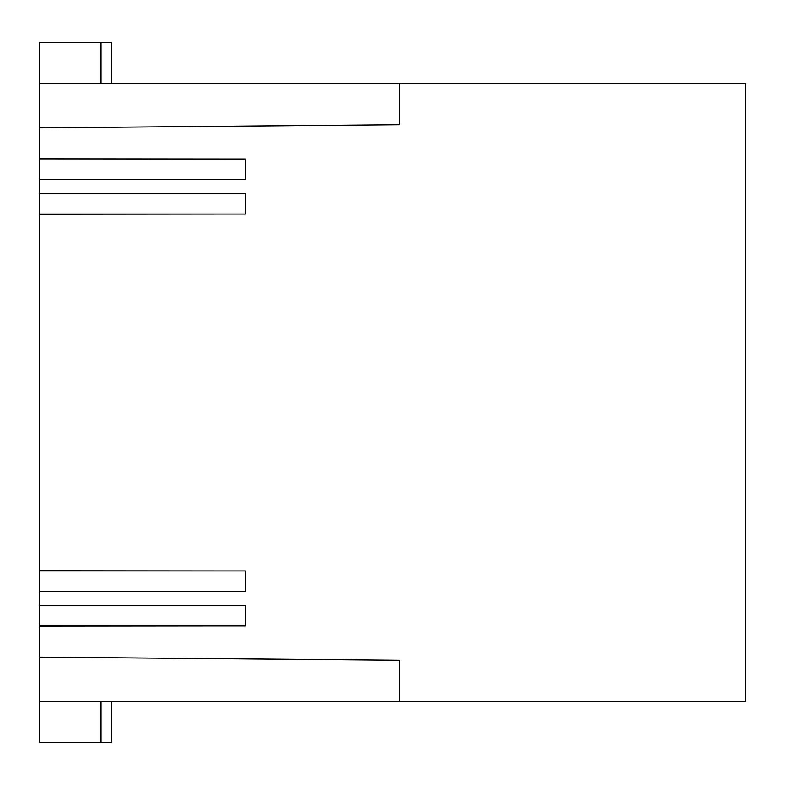 <?xml version="1.0" encoding="UTF-8"?>
<svg xmlns="http://www.w3.org/2000/svg" width="785" height="785" viewBox="0 0 785 785"><rect width="100%" height="100%" fill="white"/><g stroke="black" fill="none" stroke-linecap="round" stroke-linejoin="round"><path stroke-width="1.18" d="M39.25 605.402L245.224 605.402L245.224 625.998L39.25 625.998L39.25 570.96L245.224 570.96L245.224 591.556L39.25 591.556M225.256 159.002L39.25 158.835L39.25 127.876L399.712 124.727L399.712 83.534L39.25 83.534L39.25 42.341L111.342 42.341L111.342 83.534M39.25 701.466L39.25 657.123L399.712 660.273L399.712 701.466L39.25 701.466L39.25 742.659L111.342 742.659L111.342 701.466M39.25 159.002L39.25 179.598L245.224 179.598L245.224 159.002L39.25 158.835M225.256 570.96L39.25 570.783L39.25 214.04L245.224 214.04L245.224 193.444L39.25 193.444L39.25 179.598M399.712 701.466L745.75 701.466L745.75 83.534L399.712 83.534M39.25 657.123L39.25 625.998M225.256 214.04L39.25 214.217M225.256 625.998L39.25 626.165M39.25 127.876L39.25 83.534M39.25 193.444L39.25 214.04M101.039 742.659L101.039 701.466M101.039 83.534L101.039 42.341"/></g></svg>
